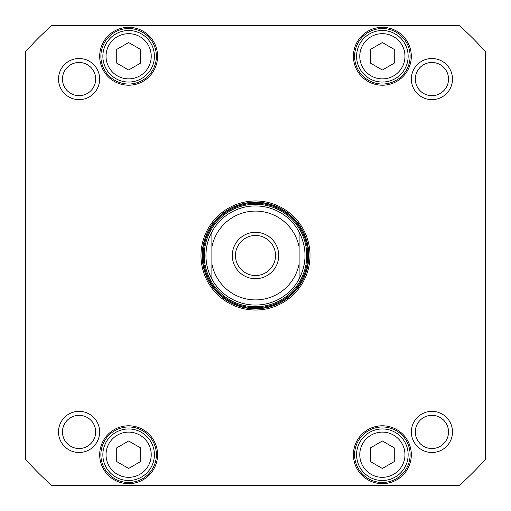 <?xml version="1.0" encoding="UTF-8"?>
<svg xmlns="http://www.w3.org/2000/svg" width="511" height="511" viewBox="0 0 511 511"><rect width="100%" height="100%" fill="white"/><g stroke="black" fill="none" stroke-linecap="round" stroke-linejoin="round"><path stroke-width="0.77" d="M211.886 231.962L211.886 279.038C207.964 271.686 205.984 263.836 205.939 255.5C205.984 247.164 207.964 239.314 211.886 231.962A49.561 49.561 0 0 1 299.114 231.962C306.983 247.656 306.983 263.344 299.114 279.038L299.114 231.962A49.561 49.561 0 0 0 255.5 205.939M278.706 255.5A23.206 23.206 0 0 0 243.9 235.405A23.206 23.206 0 0 0 243.9 275.595A23.206 23.206 0 0 0 278.706 255.5M275.531 255.5A20.031 20.031 0 0 1 245.484 272.848A20.031 20.031 0 0 1 245.484 238.152A20.031 20.031 0 0 1 275.531 255.5M299.114 279.038A49.561 49.561 0 0 1 211.886 279.038A49.561 49.561 0 0 0 299.114 279.038M116.738 49.407L128.631 42.541L140.525 49.407L140.525 63.14L128.631 70.007L116.738 63.14L116.738 49.407M370.475 447.86L382.369 440.993L394.262 447.86L394.262 461.593L382.369 468.459L370.475 461.593L370.475 447.86M116.738 447.86L128.631 440.993L140.525 447.86L140.525 461.593L128.631 468.459L116.738 461.593L116.738 447.86M370.475 49.407L382.369 42.541L394.262 49.407L394.262 63.14L382.369 70.007L370.475 63.14L370.475 49.407M51.707 25.55L459.293 25.55A307.258 307.258 0 0 1 485.45 51.707L485.45 459.293A307.258 307.258 0 0 1 459.293 485.45L51.707 485.45A307.258 307.258 0 0 1 25.55 459.293L25.55 51.707A307.258 307.258 0 0 1 51.707 25.55M255.5 310.011A54.511 54.511 0 0 0 302.71 228.245A54.511 54.511 0 0 0 208.29 228.245A54.511 54.511 0 0 0 255.5 310.011M58.503 79.071A20.568 20.568 0 0 0 89.355 96.886A20.568 20.568 0 0 0 89.355 61.263A20.568 20.568 0 0 0 58.503 79.071M411.361 431.929A20.568 20.568 0 0 0 442.213 449.737A20.568 20.568 0 0 0 442.213 414.114A20.568 20.568 0 0 0 411.361 431.929M353.427 454.726A28.942 28.942 0 0 0 396.843 479.791A28.942 28.942 0 0 0 396.843 429.662A28.942 28.942 0 0 0 353.427 454.726M99.69 56.274A28.942 28.942 0 0 0 143.099 81.338A28.942 28.942 0 0 0 143.099 31.209A28.942 28.942 0 0 0 99.69 56.274M353.427 56.274A28.942 28.942 0 0 0 396.843 81.338A28.942 28.942 0 0 0 396.843 31.209A28.942 28.942 0 0 0 353.427 56.274M99.69 454.726A28.942 28.942 0 0 0 143.099 479.791A28.942 28.942 0 0 0 143.099 429.662A28.942 28.942 0 0 0 99.69 454.726M411.361 79.071A20.568 20.568 0 0 0 442.213 96.886A20.568 20.568 0 0 0 442.213 61.263A20.568 20.568 0 0 0 411.361 79.071M58.503 431.929A20.568 20.568 0 0 0 89.355 449.737A20.568 20.568 0 0 0 89.355 414.114A20.568 20.568 0 0 0 58.503 431.929M115.748 432.408A25.767 25.767 0 0 0 115.748 477.044A25.767 25.767 0 0 0 154.399 454.726A25.767 25.767 0 0 0 115.748 432.408M115.748 33.956A25.767 25.767 0 0 0 115.748 78.592A25.767 25.767 0 0 0 154.399 56.274A25.767 25.767 0 0 0 115.748 33.956M369.485 432.408A25.767 25.767 0 0 0 369.485 477.044A25.767 25.767 0 0 0 408.142 454.726A25.767 25.767 0 0 0 369.485 432.408M369.485 33.956A25.767 25.767 0 0 0 369.485 78.592A25.767 25.767 0 0 0 408.142 56.274A25.767 25.767 0 0 0 369.485 33.956M255.5 308.823A53.323 53.323 0 0 1 209.318 228.839A53.323 53.323 0 0 1 301.682 228.839A53.323 53.323 0 0 1 255.5 308.823M415.322 79.071A16.601 16.601 0 0 1 440.227 64.693A16.601 16.601 0 0 1 440.227 93.449A16.601 16.601 0 0 1 415.322 79.071M62.47 431.929A16.601 16.601 0 0 1 87.375 417.551A16.601 16.601 0 0 1 87.375 446.307A16.601 16.601 0 0 1 62.47 431.929M415.322 431.929A16.601 16.601 0 0 1 440.227 417.551A16.601 16.601 0 0 1 440.227 446.307A16.601 16.601 0 0 1 415.322 431.929M62.47 79.071A16.601 16.601 0 0 1 87.375 64.693A16.601 16.601 0 0 1 87.375 93.449A16.601 16.601 0 0 1 62.47 79.071M100.878 454.726A27.754 27.754 0 0 1 142.505 430.69A27.754 27.754 0 0 1 142.505 478.756A27.754 27.754 0 0 1 100.878 454.726M354.615 454.726A27.754 27.754 0 0 1 396.242 430.69A27.754 27.754 0 0 1 396.242 478.756A27.754 27.754 0 0 1 354.615 454.726M354.615 56.274A27.754 27.754 0 0 1 396.242 32.244A27.754 27.754 0 0 1 396.242 80.31A27.754 27.754 0 0 1 354.615 56.274M100.878 56.274A27.754 27.754 0 0 1 142.505 32.244A27.754 27.754 0 0 1 142.505 80.31A27.754 27.754 0 0 1 100.878 56.274M255.5 204.234A51.266 51.266 0 0 0 211.1 281.133A51.266 51.266 0 0 0 299.9 281.133A51.266 51.266 0 0 0 255.5 204.234M211.886 247.145A44.406 44.406 0 0 1 299.114 247.145M299.114 263.855A44.406 44.406 0 0 1 211.886 263.855M117.332 36.703A22.599 22.599 0 0 1 151.23 56.274A22.599 22.599 0 0 1 117.332 75.845A22.599 22.599 0 0 1 117.332 36.703M371.069 435.155A22.599 22.599 0 0 1 404.968 454.726A22.599 22.599 0 0 1 371.069 474.297A22.599 22.599 0 0 1 371.069 435.155M117.332 435.155A22.599 22.599 0 0 1 151.23 454.726A22.599 22.599 0 0 1 117.332 474.297A22.599 22.599 0 0 1 117.332 435.155M371.069 36.703A22.599 22.599 0 0 1 404.968 56.274A22.599 22.599 0 0 1 371.069 75.845A22.599 22.599 0 0 1 371.069 36.703M255.5 202.369A53.131 53.131 0 0 0 209.491 282.066A53.131 53.131 0 0 0 301.509 282.066A53.131 53.131 0 0 0 255.5 202.369M255.5 203.237A52.263 52.263 0 0 0 210.238 281.631A52.263 52.263 0 0 0 300.762 281.631A52.263 52.263 0 0 0 255.5 203.237"/></g></svg>
